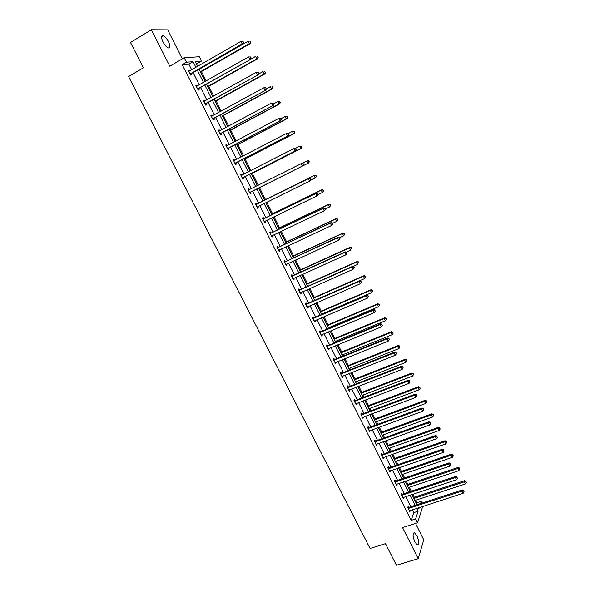 <?xml version="1.0" encoding="UTF-8"?>
<svg xmlns="http://www.w3.org/2000/svg" width="595" height="595" viewBox="0 0 595 595"><rect width="100%" height="100%" fill="white"/><g stroke="black" fill="none" stroke-linecap="round" stroke-linejoin="round"><path stroke-width="0.89" d="M414.908 542.052C412.64 536.348 412.514 533.254 414.514 532.77L416.887 535.649C419.148 541.316 419.274 544.41 417.266 544.923L414.908 542.052M162.985 41.925C161.119 37.723 161.171 35.67 163.134 35.76C164.979 36.488 166.786 38.504 168.556 41.799C170.415 45.979 170.363 48.024 168.4 47.95C166.57 47.228 164.763 45.22 162.985 41.925M182.315 58.883L167.745 29.854L151.383 29.75L169.776 66.209L184.279 57.73L199.392 56.748L201.534 61.047L195.249 61.53L197.652 66.335M422.755 506.367L417.578 522.782L402.547 527.557L418.248 558.675L396.463 565.25L385.478 543.644L370.075 548.464L128.594 76.562L143.395 67.808L130.498 42.446L151.383 29.75M418.248 558.675L423.766 539.821L415.541 523.429M198.559 65.807L197.376 63.449L201.534 61.047M416.597 504.002L417.036 502.686L415.793 500.209M414.321 497.256L412.796 494.214M411.294 491.21L409.315 487.253M407.85 484.33L406.147 480.924M404.66 477.941L402.815 474.245M401.365 471.352L399.468 467.566M397.995 464.613L396.277 461.185M394.842 458.314L392.76 454.156M391.302 451.233L389.718 448.065M388.297 445.224L386.029 440.687M384.578 437.786L383.128 434.893M381.722 432.074L379.26 427.151M377.825 424.28L376.516 421.662M375.118 418.873L372.463 413.562M371.042 410.721L369.867 408.371M368.483 405.612L365.635 399.907M364.229 397.096L363.195 395.021M361.827 392.291L358.778 386.192M357.387 383.418L356.487 381.618M355.133 378.911L351.89 372.418M350.514 369.674L349.756 368.156M348.417 365.479L344.974 358.584M343.613 355.862L342.995 354.627M341.671 351.98L338.02 344.691M336.673 341.999L336.205 341.047M334.888 338.429L331.043 330.723M329.712 328.068L329.377 327.406M328.083 324.818L324.03 316.704M321.248 311.148L316.979 302.617M314.383 297.411L309.906 288.463M307.481 283.622L302.796 274.25M300.557 269.766L295.656 259.97M293.595 255.85L288.486 245.631M286.604 241.875L281.279 231.217M279.583 227.833L274.035 216.744M272.532 213.731L266.768 202.196M265.452 199.57L259.48 187.626M258.282 185.238L252.332 173.338M250.941 170.557L245.162 158.991M243.563 155.801L237.955 144.585M236.148 140.97L230.711 130.104M228.703 126.081L223.445 115.564M221.221 111.116L216.141 100.957M213.702 96.085L208.8 86.282M206.145 80.98L201.43 71.541M417.036 502.686L421.32 501.288L422.19 503.02M402.034 494.155L401.565 493.21L401.127 494.378L403.254 498.61L403.596 497.264M388.751 467.685L388.275 466.733L387.806 467.834L389.948 472.103L390.283 470.734M375.348 440.984L374.865 440.017L374.367 441.059L376.523 445.365L376.851 443.974M361.827 414.038L361.344 413.071L360.801 414.046L362.987 418.389L363.307 416.983M348.194 386.862L347.703 385.887L347.123 386.795L349.325 391.175L349.637 389.747M334.427 359.44L333.936 358.458L333.319 359.298L335.535 363.724L336.145 362.868L335.848 362.266M320.549 331.779L320.043 330.783L319.389 331.556L321.635 336.019L322.282 335.23L321.932 334.539M306.537 303.867L306.031 302.855L305.339 303.562L307.6 308.069L308.284 307.347L307.898 306.566M292.405 275.701L291.892 274.682L291.156 275.321L293.439 279.866L294.168 279.219L293.729 278.341M278.14 247.282L277.627 246.256L276.853 246.821L279.152 251.402L279.925 250.83L279.434 249.855M263.749 218.603L263.228 217.569L262.41 218.053L264.738 222.686L265.549 222.18L265.028 221.147M247.847 189.046L248.703 188.615L247.84 189.031L250.183 193.702L251.038 193.271L250.517 192.23M248.703 188.615L249.223 189.656M233.188 159.847L234.036 159.4L233.136 159.735L235.501 164.451L236.401 164.101L235.873 163.052M234.036 159.4L234.564 160.449M218.395 130.372L219.243 129.911L218.298 130.179L220.686 134.931L221.623 134.656L221.087 133.6M219.243 129.911L219.741 130.907M203.46 100.629L204.308 100.153L203.319 100.339L205.729 105.137L206.71 104.943L206.175 103.872M204.308 100.153L204.762 101.068M188.392 70.604L189.232 70.121L188.198 70.217L190.631 75.067L191.657 74.948L191.114 73.869M189.232 70.121L189.649 70.946M191.687 69.771L188.868 64.148L182.234 64.699L411.197 520.342L413.748 512.622L412.313 509.759M410.795 506.732L405.701 496.565M404.198 493.567L399.059 483.319M397.572 480.344L392.388 470.013M390.908 467.068L385.686 456.648M384.221 453.732L378.955 443.223M377.505 440.337L372.195 429.739M370.759 426.883L365.404 416.195M363.984 413.369L358.584 402.599M357.179 399.795L351.727 388.937M350.343 386.162L344.847 375.207M343.471 372.47L337.938 361.425M336.577 358.711L330.991 347.577M329.645 344.899L324.015 333.669M322.691 331.021L317.009 319.701M315.7 317.075L309.973 305.666M308.679 303.078L302.907 291.565M301.62 289.006L295.804 277.404M294.54 274.883L288.672 263.176M287.422 260.684L281.502 248.888M280.275 246.427L274.31 234.534M273.09 232.102L267.073 220.113M265.876 217.718L259.814 205.625M258.624 203.267L252.518 191.077M251.343 188.734L245.207 176.499M244.002 174.104L237.866 161.855M236.632 159.408L230.488 147.151M229.231 144.637L223.08 132.373M221.794 129.807L215.635 117.527M214.319 114.902L208.153 102.608M206.807 99.93L200.641 87.629M199.266 84.884L193.092 72.575M195.941 85.65L196.789 85.174L195.777 85.316L198.195 90.135L199.199 89.979L198.663 88.908M196.789 85.174L197.228 86.044M210.942 115.534L211.79 115.066L210.823 115.289L213.218 120.071L214.185 119.833L213.65 118.769M211.79 115.066L212.266 116.025M225.81 145.143L226.658 144.689L225.736 144.994L228.108 149.724L229.03 149.412L228.495 148.356M226.658 144.689L227.178 145.723M240.536 174.476L241.384 174.045L240.506 174.417L242.864 179.11L243.734 178.723L243.206 177.674M241.384 174.045L241.912 175.086M256.505 204.159L255.984 203.126L255.143 203.579L257.479 208.228L258.312 207.759L257.791 206.725M270.963 232.972L270.442 231.946L269.647 232.466L271.96 237.078L272.748 236.535L272.235 235.516M285.288 261.517L284.774 260.498L284.023 261.101L286.314 265.668L287.058 265.058L286.597 264.128M299.486 289.81L298.98 288.806L298.266 289.475L300.534 293.997L301.241 293.313L300.825 292.487M313.558 317.849L313.052 316.852L312.382 317.589L314.629 322.074L315.298 321.322L314.933 320.586M327.503 345.643L327.005 344.646L326.372 345.457L328.604 349.897L329.228 349.079L328.909 348.432M341.329 373.184L340.831 372.202L340.236 373.072L342.445 377.483L343.04 376.59L342.757 376.04M355.029 400.48L354.538 399.505L353.98 400.45L356.167 404.816L356.487 403.395M368.603 427.537L368.119 426.578L367.598 427.582L369.77 431.911L370.097 430.512M382.064 454.364L381.581 453.405L381.097 454.476L383.254 458.767L383.582 457.384M395.407 480.953L394.931 480.001L394.485 481.132L396.62 485.386L396.954 484.032M408.639 507.304L408.163 506.367L407.746 507.565L409.866 511.774L410.208 510.443M182.234 64.699L186.525 62.2L184.279 57.73M417.578 522.782L415.637 518.929L418.129 511.209L416.686 508.338M411.197 520.342L415.637 518.929M195.919 67.332L193.1 61.694L186.525 62.2M415.169 505.304L410.074 495.122M408.564 492.117L403.425 481.838M401.937 478.863L396.746 468.503M395.273 465.558L390.045 455.115M388.58 452.193L383.306 441.661M381.864 438.768L376.546 428.147M375.11 425.284L369.748 414.574M368.327 411.74L362.928 400.941M361.522 398.137L356.07 387.248M354.68 384.467L349.183 373.489M347.807 370.745L342.266 359.678M340.905 356.955L335.32 345.799M333.974 343.114L328.343 331.854M327.012 329.199L321.33 317.856M320.021 315.231L314.294 303.785M312.992 301.189L307.221 289.653M305.934 287.095L300.111 275.463M298.846 272.934L292.971 261.205M291.721 258.706L285.801 246.88M284.566 244.411L278.601 232.489M277.382 230.057L271.365 218.038M270.16 215.635L264.091 203.512M262.908 201.147L256.795 188.927M255.619 186.585L249.476 174.32M248.279 171.918L242.135 159.646M240.901 157.184L234.75 144.897M233.493 142.383L227.335 130.082M226.048 127.508L219.882 115.199M218.566 112.574L212.4 100.25M211.054 97.558L204.881 85.226M203.505 82.482L197.324 70.136M418.478 507.758L418.94 508.68L419.326 507.483M420.598 503.541L421.32 501.288M199.057 69.146L205.238 81.5M206.614 84.252L212.787 96.591M214.133 99.283L220.306 111.615M221.623 114.255L227.788 126.571M229.075 129.152L235.233 141.461M236.49 143.975L242.648 156.277M243.876 158.739L250.026 171.025M251.224 173.428L257.367 185.7M258.542 188.05L264.663 200.284M265.846 202.65L271.915 214.788M273.12 217.19L279.137 229.216M280.357 231.656L286.329 243.593M287.563 246.062L293.484 257.895M294.733 260.394L300.609 272.138M301.873 274.667L307.697 286.314M308.983 288.873L314.755 300.423M316.057 303.019L321.783 314.472M323.1 317.098L328.782 328.455M330.113 331.118L335.744 342.378M337.09 345.07L342.683 356.241M344.044 358.964L349.585 370.038M350.961 372.79L356.457 383.775M357.848 386.557L363.3 397.453M364.705 400.264L370.112 411.071M371.525 413.912L376.888 424.629M378.323 427.493L383.641 438.121M385.091 441.021L390.365 451.56M391.83 454.483L397.058 464.94M398.531 467.893L403.722 478.261M405.21 481.236L410.357 491.522M411.859 494.527L416.961 504.724M197.376 63.449L196.253 63.539M188.868 64.148L193.1 61.694M413.748 512.622L418.129 511.209M257.457 208.183L258.312 207.759M264.693 222.597L265.549 222.18M271.893 236.944L272.748 236.535M279.062 251.231L279.925 250.83M286.202 265.444L287.058 265.058M293.313 279.605L294.168 279.219M300.386 293.692L301.241 293.313M307.429 307.727L308.284 307.347M314.435 321.687L315.298 321.322M321.419 335.595L322.282 335.23M328.366 349.436L329.228 349.079M335.283 363.218L336.145 362.868M342.17 376.933L343.04 376.59M349.027 390.595L349.897 390.261M355.855 404.191L356.725 403.864M362.653 417.727L363.515 417.407M369.421 431.211L370.283 430.892M376.152 444.629L377.022 444.316M382.86 457.986L383.73 457.681M389.539 471.292L390.409 470.995M396.188 484.538L397.058 484.241M402.808 497.725L403.678 497.435M408.222 508.502L462.084 491.113L463.148 493.277L410.275 510.57M190.467 73.602L191.493 73.49L243.095 43.844L242.18 43.874L190.088 73.981M243.251 42.446L242.18 43.874L240.953 41.375L243.124 41.442L243.251 42.446L243.124 41.442M188.987 71.274L240.953 41.375L242.76 41.449M191.493 73.49L190.467 74.739M243.095 43.844L243.615 42.438M200.515 72.062L250.22 43.599L249.35 43.628L248.152 41.181L199.154 69.332M200.337 71.705L249.35 43.628L250.74 42.223L249.915 41.256L250.391 42.23M250.74 42.223L250.22 43.599M198.031 88.677L250.711 59.336L197.652 89.057M250.889 57.983L249.818 59.411L248.598 56.927L250.755 56.964L250.889 57.983L250.755 56.964M196.313 86.394L248.598 56.927L250.398 56.986M199.042 88.529L198.009 89.771M196.291 86.342L196.767 86.297M250.711 59.336L251.239 57.953M205.565 103.694L258.289 74.754L205.186 104.066M258.483 73.445L257.419 74.873L256.207 72.397L258.349 72.412L258.483 73.445L258.349 72.412M203.854 101.41L256.207 72.397L257.999 72.456M206.554 103.5L205.52 104.727M203.81 101.314L204.412 101.262M258.289 74.754L258.832 73.401M207.886 86.796L257.657 58.756L256.802 58.823L255.612 56.399L250.792 59.121M207.729 86.483L256.802 58.823L258.185 57.403L257.367 56.458L257.843 57.432M258.185 57.403L257.657 58.756M215.226 101.462L265.058 73.84L264.225 73.951L263.035 71.534L258.587 74.011M215.093 101.195L264.225 73.951L265.593 72.516L264.79 71.593L265.266 72.56M265.593 72.516L265.058 73.84M213.07 118.636L265.831 90.098L212.683 119M266.047 88.834L264.991 90.254L263.778 87.8L265.898 87.785L266.047 88.834L265.898 87.785M211.359 116.36L263.778 87.8L265.563 87.852M214.029 118.405L212.995 119.61M211.292 116.218L212.013 116.159M265.831 90.098L266.382 88.774M222.53 116.062L272.421 88.863L271.61 89.012L270.428 86.602L266.359 88.834M222.418 115.839L271.61 89.012L272.971 87.562L272.175 86.654L272.651 87.621M272.971 87.562L272.421 88.863M220.529 133.503L273.336 105.375L220.15 133.868M273.574 104.147L272.517 105.575L271.313 103.121L273.417 103.091L273.574 104.147L273.417 103.091M218.826 131.242L271.313 103.121L273.09 103.166M221.474 133.235L220.433 134.433M218.737 131.056L219.585 130.989M273.336 105.375L273.901 104.073M229.804 130.595L279.754 103.813L278.966 103.999L277.791 101.604L273.752 103.775M229.715 130.417L278.966 103.999L280.312 102.533L279.531 101.648L280 102.608M279.531 101.648L277.791 101.604L279.843 101.574M280.312 102.533L279.754 103.813M227.959 148.304L280.81 120.569L227.58 148.668M281.063 119.394L280.014 120.815L278.81 118.375L280.907 118.323L281.063 119.394L280.907 118.323M226.264 146.05L278.81 118.375L280.587 118.42M228.882 147.999L227.84 149.181M226.152 145.82L227.126 145.753M280.81 120.569L281.383 119.298M237.041 145.068L287.05 118.688L286.284 118.918L285.117 116.531L281.078 118.673M236.974 144.935L286.284 118.918L287.616 117.438L286.842 116.575L287.311 117.527M286.842 116.575L285.117 116.531L287.147 116.486M287.616 117.438L287.05 118.688M235.36 163.045L288.248 135.705L234.973 163.394M288.523 134.567L287.474 135.987L286.277 133.555L288.352 133.481L288.523 134.567L288.352 133.481M233.664 160.791L286.277 133.555L288.039 133.592M236.252 162.695L235.211 163.863M233.53 160.516L234.631 160.449M288.248 135.705L288.828 134.455M244.248 159.467L294.309 133.496L293.566 133.771L292.405 131.391L288.359 133.496M244.195 159.378L293.566 133.771L294.889 132.269L294.131 131.428L294.592 132.38M294.131 131.428L292.405 131.391L294.428 131.324M294.889 132.269L294.309 133.496M242.723 177.712L295.648 150.758L242.336 178.061M295.938 149.665L294.897 151.085L293.707 148.668L295.767 148.571L295.938 149.665L295.767 148.571M241.035 175.465L293.707 148.668L295.462 148.698M243.593 177.325L242.544 178.485M240.871 175.153L242.098 175.079M295.648 150.758L296.243 149.538M251.417 173.807L301.546 148.244L300.817 148.549L299.657 146.184L295.187 148.475M251.395 173.762L300.817 148.549L302.134 147.039L301.375 146.214L301.844 147.158M301.375 146.214L299.657 146.184L301.665 146.095M302.134 147.039L301.546 148.244M250.049 192.311L303.019 165.752L249.662 192.654M303.324 164.689L302.282 166.109L301.1 163.707L303.145 163.588L303.324 164.689L303.145 163.588M248.368 190.073L301.1 163.707L302.855 163.729M250.904 191.888L249.848 193.033M248.182 189.716L249.595 189.612M303.019 165.752L303.621 164.547M309.058 161.877L308.597 160.933L309.058 161.877L308.039 163.268L258.557 188.079L308.738 162.918L308.039 163.268L306.886 160.91L301.977 163.38M308.597 160.933L306.886 160.91L307.585 160.568L308.872 160.799M309.333 161.736L308.738 162.918M310.962 179.489L310.493 178.537L310.962 179.489L309.638 181.066L256.958 207.186M310.679 179.653L309.638 181.066L308.463 178.679L309.177 178.277L257.01 204.063L255.463 204.211M255.664 204.621L308.463 178.679L310.203 178.693M257.94 206.547L257.122 207.514M310.493 178.537L309.177 178.277M318.266 194.364L317.797 193.412L318.266 194.364L316.957 195.956L264.217 221.645M317.99 194.543L316.957 195.956L315.789 193.576L316.481 193.137L264.254 218.506L262.707 218.648M262.93 219.094L315.789 193.576L317.522 193.583M265.095 221.072L264.358 221.935M317.797 193.412L316.481 193.137M325.539 209.165L325.078 208.22L325.539 209.165L324.245 210.771L271.446 236.044M325.272 209.358L324.245 210.771L323.078 208.406L323.754 207.93L271.469 232.876L269.922 233.009M270.167 233.5L323.078 208.406L324.811 208.414M272.22 235.523L271.565 236.282M325.078 208.22L323.754 207.93M332.784 223.906L332.322 222.961L332.784 223.906L331.497 225.527L278.639 250.376M332.523 224.107L331.497 225.527L330.337 223.162L330.984 222.649L278.646 247.185L277.099 247.312M277.367 247.847L330.337 223.162L332.062 223.162M279.315 249.915L278.735 250.569M332.322 222.961L330.984 222.649M339.99 238.565L339.529 237.628L339.99 238.565L338.711 240.201L285.801 264.641M339.738 238.788L338.711 240.201L337.558 237.859L338.191 237.308L285.801 261.436L284.246 261.555M284.536 262.12L337.558 237.859L339.276 237.851M286.374 264.232L285.875 264.797M339.529 237.628L338.191 237.308M347.16 253.165L346.707 252.235L347.16 253.165L345.903 254.816L292.933 278.847M346.922 253.403L345.903 254.816L344.75 252.481L345.36 251.893L292.911 275.611L291.364 275.723M291.669 276.333L344.75 252.481L346.461 252.473M293.402 278.49L292.985 278.951M346.707 252.235L345.36 251.893M354.3 267.698L353.846 266.768L354.3 267.698L353.051 269.364L300.029 292.985M354.07 267.951L353.051 269.364L351.905 267.036L352.493 266.411L299.999 289.735L298.445 289.832M298.772 290.486L351.905 267.036L353.608 267.021M300.401 292.673L300.058 293.045M353.846 266.768L352.493 266.411M361.41 282.164L360.957 281.242L361.41 282.164L360.168 283.845L307.094 307.057M361.187 282.432L360.168 283.845L359.03 281.524L359.603 280.862L307.05 303.785L305.495 303.881M305.845 304.573L359.03 281.524L360.726 281.502M360.957 281.242L359.603 280.862M368.483 296.563L367.814 295.923L368.483 296.563L367.256 298.251L314.13 321.069M368.268 296.846L367.256 298.251L366.126 295.946L366.669 295.246L314.071 317.775L312.516 317.864M312.888 318.593L366.126 295.946L367.814 295.923M368.03 295.641L366.669 295.246M319.894 332.553L373.184 310.307L374.307 312.598L321.129 335.022M319.508 331.787L321.055 331.705L373.712 309.564L373.184 310.307L374.865 310.27L375.319 311.192L374.865 310.27M375.073 309.98L373.712 309.564M374.307 312.598L375.319 311.192M310.597 180.188L315.224 177.912L314.071 175.57L314.755 175.19L264.53 200.024M315.781 175.585L316.235 176.522L316.049 175.436L314.071 175.57L264.544 200.054M316.51 176.373L315.224 177.912L316.235 176.522M314.755 175.19L316.049 175.436M318.184 194.52L322.378 192.49L321.233 190.155L321.895 189.738L271.61 214.178M322.929 190.169L323.39 191.107L323.197 190.006L321.233 190.155L271.647 214.252M323.65 190.936L323.033 192.066L322.378 192.49L323.39 191.107M321.895 189.738L323.197 190.006M325.428 208.942L329.496 207L328.358 204.68L328.998 204.226L278.661 228.272M330.046 204.687L330.5 205.617L330.307 204.509L328.358 204.68L278.72 228.391M330.761 205.431L329.496 207L330.5 205.617M328.998 204.226L330.307 204.509M332.516 223.356L336.584 221.452L335.446 219.138L336.071 218.648L285.682 242.306M337.134 219.138L337.588 220.061L337.38 218.945L335.446 219.138L285.764 242.463M337.834 219.867L336.584 221.452L337.588 220.061M336.071 218.648L337.38 218.945M339.567 237.703L343.635 235.828L342.504 233.53L343.114 233.002L292.673 256.274M344.185 233.523L344.639 234.445L344.423 233.314L342.504 233.53L292.77 256.475M344.877 234.237L343.635 235.828L344.639 234.445M343.114 233.002L344.423 233.314M346.275 252.124L350.656 250.145L349.533 247.855L350.12 247.289L299.627 270.182M351.206 247.847L351.66 248.762L351.437 247.624L349.533 247.855L299.746 270.428M350.12 247.289L351.437 247.624M352.88 266.515L357.647 264.396L356.531 262.12L357.097 261.517L306.559 284.031M358.197 262.105L358.644 263.012L358.421 261.859L356.531 262.12L306.7 284.313M357.097 261.517L358.421 261.859M314.718 300.349L364.609 278.579L363.493 276.311L364.043 275.678L313.453 297.82M365.159 276.296L365.598 277.203L365.375 276.043L363.493 276.311L313.61 298.14M364.043 275.678L365.375 276.043M321.597 314.101L371.54 292.703L370.432 290.449L370.953 289.772L320.318 311.542M372.083 290.42L372.522 291.327L372.291 290.152L370.432 290.449L320.497 311.899M370.953 289.772L372.291 290.152M328.447 327.8L378.435 306.767L377.334 304.514L377.84 303.807L327.153 325.212M378.978 304.484L379.417 305.384L379.179 304.201L377.334 304.514L327.354 325.606M379.417 305.384L378.435 306.767M377.84 303.807L379.179 304.201M326.871 346.454L380.205 324.595L381.328 326.878L328.105 348.908M326.462 345.643L328.016 345.569L380.718 323.821L380.205 324.595L381.886 324.558L382.332 325.472L381.886 324.558M382.087 324.245L380.718 323.821M381.328 326.878L382.332 325.472M335.275 341.433L385.3 320.757L384.199 318.518L384.69 317.782L333.966 338.815M385.843 318.489L386.281 319.381L386.036 318.191L384.199 318.518L334.182 339.254M386.281 319.381L385.3 320.757M384.69 317.782L386.036 318.191M333.817 360.287L387.204 338.823L388.319 341.091L335.045 362.734M333.386 359.44L334.94 359.373L387.695 338.012L387.204 338.823L388.877 338.778L389.323 339.686L388.877 338.778M389.071 338.451L387.695 338.012M388.319 341.091L389.323 339.686M342.066 355.007L392.135 334.695L391.041 332.464L391.51 331.69L340.742 352.359M392.678 332.426L393.116 333.319L392.864 332.114L391.041 332.464L340.98 352.835M393.116 333.319L392.135 334.695M391.51 331.69L392.864 332.114M340.727 374.062L394.165 352.976L395.281 355.245L341.954 376.494M340.288 373.177L341.835 373.117L394.634 352.136L394.165 352.976L395.831 352.932L396.277 353.839L395.831 352.932M396.017 352.597L394.634 352.136M395.281 355.245L396.277 353.839M348.826 368.528L398.94 348.566L397.854 346.35L398.3 345.539L347.487 365.851M399.483 346.305L399.914 347.19L399.662 345.978L397.854 346.35L347.74 366.364M399.914 347.19L398.94 348.566M398.3 345.539L399.662 345.978M347.614 387.776L401.097 367.078L402.205 369.331L348.834 390.194M347.153 386.854L348.7 386.802L401.543 366.193L401.097 367.078L402.755 367.026L403.194 367.926L402.755 367.026M402.934 366.669L401.543 366.193M402.205 369.331L403.194 367.926M355.557 381.983L405.716 362.377L404.63 360.168L405.061 359.321L354.204 379.275M406.251 360.116L406.69 361.001L406.422 359.782L404.63 360.168L354.479 379.833M406.69 361.001L405.716 362.377M405.061 359.321L406.422 359.782M354.471 401.424L407.991 381.105L409.1 383.351L355.676 403.841M353.988 400.465L355.535 400.42L408.423 380.19L407.991 381.105L409.65 381.053L410.089 381.945L409.65 381.053M409.821 380.681L408.423 380.19M409.1 383.351L410.089 381.945M362.258 395.378L412.461 376.122L411.383 373.928L411.792 373.05L360.89 392.648M412.997 373.868L413.428 374.753L413.161 373.519L411.383 373.928L361.187 393.236M413.428 374.753L412.461 376.122M411.792 373.05L413.161 373.519M361.291 415.02L414.864 395.073L415.957 397.311L362.496 417.422M360.815 414.023L362.34 413.986L415.273 394.128L414.864 395.073L416.507 395.013L416.946 395.906L416.507 395.013M416.671 394.634L415.273 394.128M415.957 397.311L416.946 395.906M368.937 408.72L419.178 389.814L418.099 387.62L418.493 386.713L367.554 405.961M419.713 387.561L420.137 388.438L419.869 387.196L418.099 387.62L367.866 406.586M420.137 388.438L419.178 389.814M418.493 386.713L419.869 387.196M368.082 428.549L421.699 408.981L422.792 411.204L369.287 430.944M367.636 427.515L369.116 427.485L422.093 407.999L421.699 408.981L423.343 408.914L423.774 409.799L423.343 408.914M423.499 408.52L422.093 407.999M422.792 411.204L423.774 409.799M375.579 422.004L425.856 403.44L424.793 401.261L425.165 400.316L374.188 419.215M426.392 401.194L426.823 402.064L426.541 400.814L424.793 401.261L374.515 419.884M426.823 402.064L425.856 403.44M425.165 400.316L426.541 400.814M374.85 442.026L428.504 422.822L429.597 425.038L376.04 444.406M374.411 440.954L375.862 440.932L428.883 421.803L428.504 422.822L430.14 422.748L430.572 423.633L430.14 422.748M430.289 422.346L428.883 421.803M429.597 425.038L430.572 423.633M382.198 435.228L432.513 417.006L431.449 414.834L431.806 413.86L380.785 432.416M433.048 414.767L433.472 415.637L433.19 414.373L431.449 414.834L381.135 433.115M433.472 415.637L432.513 417.006M431.806 413.86L433.19 414.373M381.581 455.435L435.28 436.604L436.366 438.805L382.771 457.808M381.164 454.335L382.578 454.312L435.637 435.555L435.28 436.604L436.909 436.529L437.34 437.407L436.909 436.529M437.05 436.105L435.637 435.555M436.366 438.805L437.34 437.407M388.78 448.399L439.14 430.512L438.084 428.348L438.426 427.344L387.36 445.558M439.675 428.281L440.099 429.144L439.809 427.872L438.084 428.348L387.732 446.295M440.099 429.144L439.14 430.512M438.426 427.344L439.809 427.872M388.282 468.793L442.026 450.326L443.104 452.512L389.472 471.151M387.88 467.655L389.264 467.64L442.368 449.24L442.026 450.326L443.647 450.237L444.078 451.114L443.647 450.237M443.781 449.805L442.368 449.24M443.104 452.512L444.078 451.114M395.34 461.512L445.737 443.959L444.681 441.81L445.008 440.769L393.905 458.641M446.272 441.728L446.689 442.591L446.399 441.312L444.681 441.81L394.292 459.414M446.689 442.591L445.737 443.959M445.008 440.769L446.399 441.312M394.961 482.084L448.742 463.981L449.813 466.16L396.136 484.434M394.567 480.916L395.92 480.909L449.061 462.865L448.742 463.981L450.356 463.892L450.787 464.762L450.356 463.892M450.482 463.446L449.061 462.865M449.813 466.16L450.787 464.762M401.87 474.572L452.304 457.347L451.255 455.205L451.56 454.134L400.428 471.671M452.84 455.123L453.256 455.978L452.959 454.692L452.84 455.123L451.255 455.205L400.829 472.482M453.256 455.978L452.304 457.347M451.56 454.134L452.959 454.692M401.603 495.323L455.428 477.577L456.499 479.748L402.778 497.665M401.223 494.118L402.547 494.118L455.725 476.424L455.428 477.577L457.034 477.488L457.466 478.35L457.034 477.488M457.153 477.026L455.725 476.424M456.499 479.748L457.466 478.35M408.378 487.565L458.842 470.675L457.8 468.548L458.09 467.439L406.913 484.65M459.377 468.458L459.794 469.314L459.489 468.02L459.377 468.458L457.8 468.548L407.337 485.49M459.794 469.314L458.842 470.675M458.09 467.439L459.489 468.02M407.85 507.267L409.144 507.267L462.367 489.93L462.084 491.113L463.684 491.016L464.107 491.879L463.684 491.016M463.795 490.54L462.367 489.93M463.148 493.277L464.107 491.879M414.856 500.514L465.357 483.951L464.316 481.824L464.583 480.693L413.376 497.569M465.885 481.734L466.302 482.582L465.989 481.281L465.885 481.734L464.316 481.824L413.815 498.439M466.302 482.582L465.357 483.951M464.583 480.693L465.989 481.281M190.184 73.854L191.211 73.743M197.748 88.93L198.76 88.781M205.282 103.939L206.272 103.746M212.779 118.874L213.746 118.643M220.247 133.741L221.184 133.473M226.42 146.043L226.851 145.901M227.677 148.542L228.592 148.237M233.82 160.784L234.43 160.553M235.07 163.275L235.97 162.926M241.183 175.458L242.068 175.079M242.433 177.942L243.31 177.555M248.517 190.065L249.379 189.649M249.759 192.535L250.614 192.111M255.82 204.613L256.653 204.152M256.177 204.516L257.01 204.063M257.055 207.067L257.888 206.606M263.087 219.086L263.905 218.596M263.444 218.997L264.254 218.506M264.314 221.533L264.961 221.139M270.323 233.493L271.112 232.965M270.673 233.404L271.469 232.876M271.543 235.932L271.952 235.65M277.523 247.84L278.296 247.275M277.88 247.751L278.646 247.185M284.685 262.12L285.444 261.517M285.042 262.038L285.801 261.436M291.825 276.333L292.554 275.693M292.182 276.251L292.911 275.611M298.928 290.479L299.642 289.81M299.285 290.405L299.999 289.735M306.001 304.573L306.693 303.859M306.358 304.491L307.05 303.785M313.037 318.593L313.714 317.849M313.394 318.518L314.071 317.775M320.043 332.553L320.698 331.779M320.408 332.479L321.055 331.705M327.027 346.454L327.659 345.643M327.384 346.379L328.016 345.569M333.966 360.287L334.583 359.447M334.33 360.22L334.94 359.373M340.883 374.062L341.478 373.184M341.24 373.995L341.835 373.117M347.77 387.776L348.343 386.862M348.127 387.709L348.7 386.802M354.62 401.432L355.178 400.487M354.977 401.365L355.535 400.42M361.448 415.02L361.983 414.046M361.805 414.96L362.34 413.986M368.238 428.556L368.759 427.545M368.595 428.497L369.116 427.485M374.999 442.026L375.505 440.984M375.363 441.973L375.862 440.932M381.737 455.443L382.221 454.364M382.094 455.391L382.578 454.312M388.438 468.793L388.907 467.692M388.795 468.741L389.264 467.64M395.117 482.091L395.563 480.953M395.474 482.047L395.92 480.909M401.759 495.33L402.19 494.162M402.116 495.285L402.547 494.118M408.378 508.509L408.787 507.312M408.735 508.465L409.144 507.267M414.514 532.77L413.473 533.098M163.134 35.76L161.669 36.637"/></g></svg>
